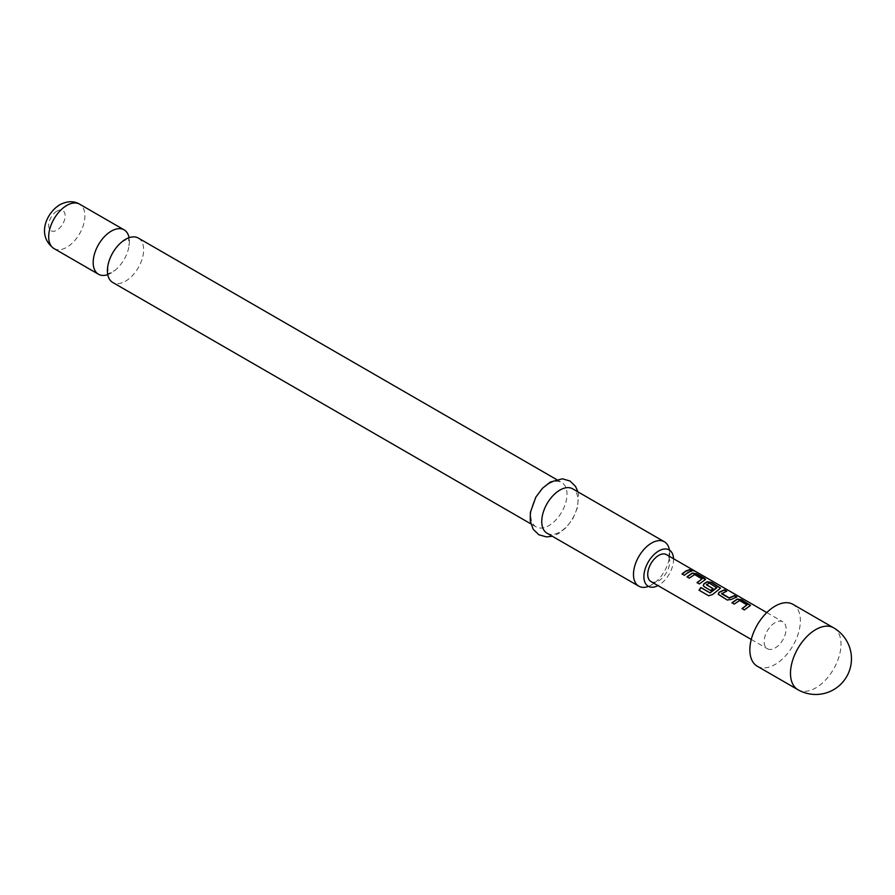 <?xml version="1.0" encoding="UTF-8"?>
<svg xmlns="http://www.w3.org/2000/svg" width="895" height="895" viewBox="0 0 895 895"><rect width="100%" height="100%" fill="white"/><g stroke="black" fill="none" stroke-linecap="round" stroke-linejoin="round"><path stroke-width="0.67" stroke-dasharray="4.47 3.36" d="M694.039 570.943L691.242 569.757M138.345 238.07A25.631 14.79 -60 0 1 142.271 258.599A25.631 14.79 -60 0 1 125.535 281.187A25.631 14.79 -60 0 1 112.714 282.451M747.001 605.266L739.55 600.802L734.314 604.282L732.11 602.85M750.446 605.568L744.316 609.898M726.27 591.203L721.672 593.374M736.339 597.021L731.428 599.415M716.772 587.814L709.31 583.35L706.457 585.006M720.475 588.261L712.588 594.526M712.812 588.675L710.787 590.7L703.269 585.61M702.038 579.3L694.576 574.847L689.34 578.315L687.136 576.895M705.484 579.602L699.342 583.932M691.376 571.055L684.429 575.474L682.214 574.053M757.259 666.227A35.722 20.619 120 0 0 775.115 664.459A35.722 20.619 120 0 0 798.452 632.989A35.722 20.619 120 0 0 792.97 604.36M648.483 586.393A25.631 14.79 120 0 0 651.594 584.905A25.631 14.79 120 0 0 655.185 582.41A25.631 14.79 120 0 0 669.348 557.876A25.631 14.79 120 0 0 669.449 550.089M673.521 558.704A20.965 12.105 -60 0 1 658.709 585.207A20.965 12.105 -60 0 1 657.993 585.61M107.758 274.608A25.631 14.79 120 0 0 111.293 272.964A25.631 14.79 120 0 0 114.884 270.48A25.631 14.79 120 0 0 129.059 245.935A25.631 14.79 120 0 0 129.07 237.701M548.892 483.77A25.631 14.79 120 0 0 532.156 506.346A25.631 14.79 120 0 0 536.083 526.875A25.631 14.79 120 0 0 548.892 525.611A25.631 14.79 120 0 0 565.629 503.035A25.631 14.79 120 0 0 561.702 482.494A25.631 14.79 120 0 0 548.892 483.77M547.058 533.219A25.631 14.79 120 0 0 559.878 531.954A25.631 14.79 120 0 0 576.615 509.367A25.631 14.79 120 0 0 572.688 488.838M650.945 581.537A15.528 8.961 120 0 0 658.709 580.765A15.528 8.961 120 0 0 668.856 567.083A15.528 8.961 120 0 0 666.473 554.643M775.115 622.618A15.528 8.961 120 0 0 764.968 636.3A15.528 8.961 120 0 0 767.351 648.741A15.528 8.961 120 0 0 775.115 647.98A15.528 8.961 120 0 0 785.262 634.287A15.528 8.961 120 0 0 782.879 621.846A15.528 8.961 120 0 0 775.115 622.618M699.42 584.133L697.205 582.701M712.7 594.683L708.818 595.88L698.984 590.174M731.461 599.639L727.243 600.198L719.099 595.343M719.166 595.533L718.26 594.269M744.383 610.099L742 608.566M833.603 627.82A35.722 20.619 -60 0 1 839.085 656.438A35.722 20.619 -60 0 1 815.748 687.919A35.722 20.619 -60 0 1 797.893 689.687M53.991 248.541A25.631 14.79 120 0 0 66.801 247.277A25.631 14.79 120 0 0 83.537 224.69A25.631 14.79 120 0 0 79.61 204.161M56.911 211.142A11.646 6.724 120 0 0 48.677 225.406A11.646 6.724 120 0 0 56.911 230.16A11.646 6.724 120 0 0 65.156 215.896A11.646 6.724 120 0 0 56.911 211.142M107.769 266.374L108.295 274.597L107.489 274.138L114.884 270.48M121.944 241.829L129.327 238.171L128.533 237.701L129.059 245.935M655.185 582.41L652.108 584.558L647.79 586.068M669.348 557.876L668.822 549.642M577.924 491.858L578.55 495.058L577.51 507.61L572.957 518.552L566.278 527.468L558.514 533.633L552.293 536.239M530.847 523.855L536.083 526.875M751.263 639.455L767.351 648.741M766.791 612.56L782.879 621.846M556.466 479.474L561.702 482.494"/><path stroke-width="1.34" d="M694.184 570.674L691.779 570.204C690.817 569.175 691.622 569.332 694.184 570.674L694.833 571.155M691.678 570.495C690.705 569.455 691.488 569.612 694.039 570.943L694.319 571.111M530.847 523.855L112.714 282.451A25.631 14.79 -60 0 1 107.769 266.374A25.631 14.79 -60 0 1 121.944 241.829A25.631 14.79 -60 0 1 125.535 239.334A25.631 14.79 -60 0 1 138.345 238.07L556.466 479.474M732.009 602.95L737.234 599.326L741.452 599.974L750.446 605.568M742.078 608.768L747.034 604.841L739.572 600.534L734.236 604.08L731.931 602.749L737.267 599.057L741.53 599.684L750.513 605.423L744.316 609.898L742 608.566L747.034 604.841M718.26 594.269L719.088 592.501L724.312 590.073L726.617 591.405M721.672 593.374L729.123 597.871L734.459 595.6L736.764 596.931L731.428 599.415L727.165 599.997L718.226 594.168L719.054 592.266L724.391 589.794L726.695 591.125L721.694 593.81L729.156 598.106L734.381 595.891L736.686 597.222M703.269 585.61L704.096 583.842L707.263 582.019L711.48 582.656L720.475 588.261M699.129 590.286L700.998 587.679L710.127 592.949L716.772 587.814L709.343 583.081L706.423 584.771L712.979 588.552L710.719 590.51L704.108 586.684L703.235 585.52L704.063 583.607L707.285 581.739L711.547 582.376L720.542 588.116L712.588 594.526L708.672 595.768L698.984 590.174L700.886 587.523L710.015 592.792L716.794 587.388M706.423 584.569L713.013 588.787M687.036 576.984L692.271 573.359L696.489 574.008L705.484 579.602M697.104 582.802L702.06 578.875L694.609 574.579L689.273 578.125L686.968 576.794L692.305 573.091L696.556 573.729L704.634 578.383L705.551 579.457L699.342 583.932L697.037 582.6L702.06 578.875M682.124 574.143L685.783 571.29L689.418 569.925L691.723 571.256M775.115 606.128A35.722 20.619 120 0 0 751.778 637.609A35.722 20.619 120 0 0 757.259 666.227L797.893 689.687A35.722 20.619 -60 0 1 790.486 673.342A35.722 20.619 -60 0 1 815.748 629.588A35.722 20.619 -60 0 1 833.603 627.82L792.97 604.36A35.722 20.619 120 0 0 775.115 606.128M669.449 550.089A25.631 14.79 120 0 0 664.403 541.788A25.631 14.79 120 0 0 651.594 543.052A25.631 14.79 120 0 0 634.857 565.64A25.631 14.79 120 0 0 638.784 586.169A25.631 14.79 120 0 0 648.483 586.393M657.993 585.61A20.965 12.105 -60 0 1 648.226 586.247A20.965 12.105 -60 0 1 645.015 569.444A20.965 12.105 -60 0 1 658.709 550.973A20.965 12.105 -60 0 1 669.191 549.933A20.965 12.105 -60 0 1 673.521 558.704M129.07 237.701A25.631 14.79 120 0 0 124.114 229.847A25.631 14.79 120 0 0 111.293 231.123A25.631 14.79 120 0 0 94.557 253.699A25.631 14.79 120 0 0 98.484 274.239A25.631 14.79 120 0 0 107.758 274.608M664.403 541.788L572.688 488.838A25.631 14.79 120 0 0 559.878 490.102A25.631 14.79 120 0 0 543.131 512.69A25.631 14.79 120 0 0 547.058 533.219L638.784 586.169M766.791 612.56L666.473 554.643A15.528 8.961 120 0 0 658.709 555.403A15.528 8.961 120 0 0 648.562 569.097A15.528 8.961 120 0 0 650.945 581.537L751.263 639.455M688.087 572.364L684.351 575.284L682.046 573.952L685.783 571.032L689.486 569.645L691.79 570.976L688.087 572.364M691.779 570.204L691.208 569.567M53.991 248.541C36.348 235.732 46.216 212.976 59.808 204.742C67.203 200.961 73.804 200.76 79.61 204.161A25.631 14.79 120 0 0 66.801 205.425A25.631 14.79 120 0 0 50.064 228.012A25.631 14.79 120 0 0 53.991 248.541L98.484 274.239M552.293 536.239L546.498 536.922L538.857 534.762L533.174 529.247L530.243 520.879L530.366 512.354L535.792 497.195L542.538 488.2L550.257 482.092L562.373 478.803L569.981 480.995L575.507 486.332L577.924 491.858M79.61 204.161L124.114 229.847M797.893 689.687A35.722 35.722 0 0 0 846.681 676.609A35.722 35.722 0 0 0 833.603 627.82"/></g></svg>
